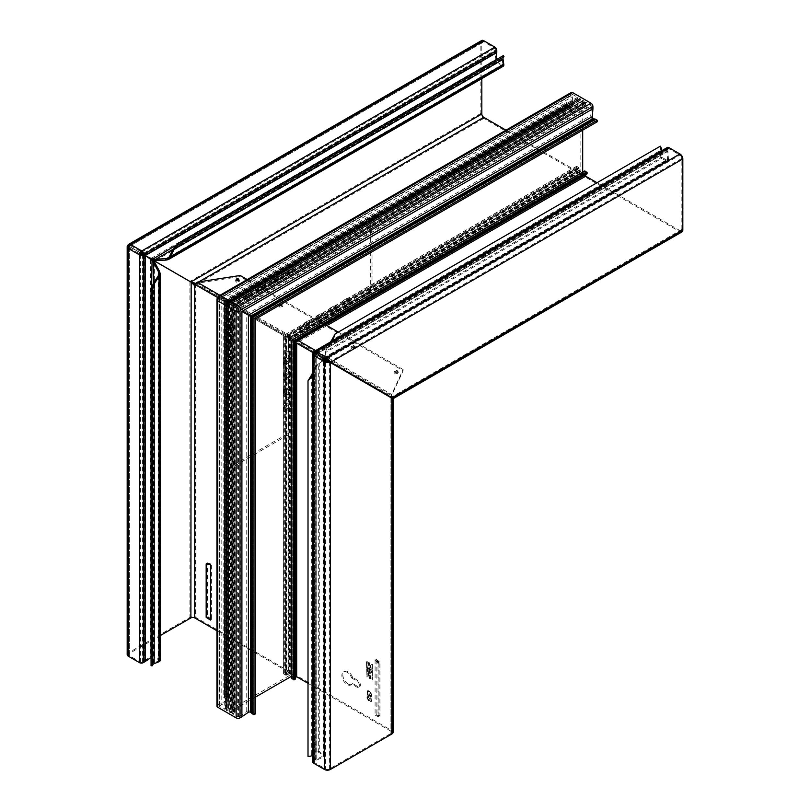 <?xml version="1.0" encoding="UTF-8"?>
<svg xmlns="http://www.w3.org/2000/svg" width="810" height="810" viewBox="0 0 810 810"><rect width="100%" height="100%" fill="white"/><g stroke="black" fill="none" stroke-linecap="round" stroke-linejoin="round"><path stroke-width="0.61" stroke-dasharray="4.05 3.04" d="M369.603 673.282L368.267 673.1L369.603 678.274L371.132 678.345L369.603 673.282M369.319 673.414L367.963 673.231L369.319 678.466L370.869 678.547L369.319 673.414M369.603 667.764L371.132 667.845L369.603 662.772L368.267 662.59L369.603 667.764M369.319 667.966L370.869 668.037L369.319 662.914L367.963 662.722L369.319 667.966M369.319 677.889L370.342 678.021L369.319 674.001L368.155 673.94L369.319 677.889M369.603 677.747L370.646 677.889L369.603 673.798L368.418 673.748L369.603 677.747M369.319 663.491L368.155 663.441L369.319 667.379L370.342 667.521L369.319 663.491M369.603 663.299L368.418 663.238L369.603 667.237L370.646 667.379L369.603 663.299M395.28 371.648A1.306 0.759 -0 0 0 397.406 371.415A1.306 0.759 -0 0 0 397.133 370.575A1.306 0.759 -0 0 0 395.462 370.494A1.306 0.759 -0 0 0 395.017 371.415A1.306 0.759 -0 0 0 395.28 371.648M395.725 372.276L396.687 371.719L395.725 372.276M352.006 346.66A1.306 0.759 -0 0 0 354.122 346.437A1.306 0.759 -0 0 0 353.859 345.597A1.306 0.759 -0 0 0 352.188 345.505A1.306 0.759 -0 0 0 351.742 346.437A1.306 0.759 -0 0 0 352.006 346.66M352.451 347.287L353.555 347.176L352.451 347.287M236.955 280.179L238.099 280.179M279.875 305.016A1.306 0.759 -0 0 0 282.001 304.793A1.306 0.759 -0 0 0 281.728 303.952A1.306 0.759 -0 0 0 280.058 303.861A1.306 0.759 -0 0 0 279.612 304.793A1.306 0.759 -0 0 0 279.875 305.016M280.321 305.654L281.283 305.097L280.321 305.654M397.244 372.509A1.468 0.85 -0 0 0 395.381 372.418A1.468 0.85 -0 0 0 394.875 373.461A1.468 0.85 -0 0 0 395.169 373.714A1.468 0.85 -0 0 0 397.548 373.461A1.468 0.85 -0 0 0 397.244 372.509M397.69 371.365A2.096 1.205 -0 0 0 395.017 371.223A2.096 1.205 -0 0 0 394.298 372.711A2.096 1.205 -0 0 0 394.733 373.076A2.096 1.205 -0 0 0 398.115 372.711A2.096 1.205 -0 0 0 397.69 371.365M353.97 347.531A1.468 0.85 -0 0 0 352.097 347.429A1.468 0.85 -0 0 0 351.591 348.472A1.468 0.85 -0 0 0 351.894 348.725A1.468 0.85 -0 0 0 354.274 348.472A1.468 0.85 -0 0 0 353.97 347.531M354.416 346.386A2.096 1.205 -0 0 0 351.742 346.245A2.096 1.205 -0 0 0 351.024 347.733A2.096 1.205 -0 0 0 351.449 348.087A2.096 1.205 -0 0 0 354.841 347.733A2.096 1.205 -0 0 0 354.416 346.386M238.565 280.898A1.468 0.85 -0 0 0 236.692 280.797A1.468 0.85 -0 0 0 236.186 281.839A1.468 0.85 -0 0 0 236.49 282.093A1.468 0.85 -0 0 0 238.869 281.839A1.468 0.85 -0 0 0 238.565 280.898M239.011 279.754A2.096 1.205 -0 0 0 236.338 279.612A2.096 1.205 -0 0 0 235.619 281.1A2.096 1.205 -0 0 0 236.044 281.465A2.096 1.205 -0 0 0 239.436 281.1A2.096 1.205 -0 0 0 239.011 279.754M281.839 305.886A1.468 0.85 -0 0 0 279.976 305.785A1.468 0.85 -0 0 0 279.47 306.828A1.468 0.85 -0 0 0 279.764 307.081A1.468 0.85 -0 0 0 282.143 306.828A1.468 0.85 -0 0 0 281.839 305.886M282.285 304.742A2.096 1.205 -0 0 0 279.612 304.6A2.096 1.205 -0 0 0 278.893 306.089A2.096 1.205 -0 0 0 279.318 306.443A2.096 1.205 -0 0 0 282.71 306.089A2.096 1.205 -0 0 0 282.285 304.742M324.658 357.899L667.258 160.096A1.357 0.79 -120 0 1 666.579 160.026L661.77 157.251A1.357 0.79 -120 0 1 661.689 157.201A1.357 0.79 -120 0 1 660.828 155.398L659.877 154.659A2.724 1.569 -120 0 0 661.608 158.254A2.724 1.569 -120 0 0 661.77 158.365L666.579 161.139A2.724 1.569 -120 0 0 667.936 161.271A2.724 1.569 -120 0 0 668.503 160.026A2.724 1.569 -120 0 0 668.493 159.833L667.875 151.288A2.724 1.569 60 0 1 667.865 151.085L667.865 149.222L314.776 353.079L314.776 353.798L324.769 358.486L326.278 347.257L330.197 342.144M667.258 160.096A1.357 0.79 -120 0 0 667.541 159.469A1.357 0.79 -120 0 0 667.541 159.378L666.913 150.832A4.08 2.359 60 0 1 666.903 150.528L314.918 353.747L323.676 357.899L325.114 357.169L325.114 358.283L325.65 351.874M323.808 357.929L666.579 160.026M325.691 351.186L327.23 348.006L326.278 347.257L659.877 154.659L660.616 150.275L331.715 340.159M369.674 672.087A1.509 0.871 -120 0 0 371.253 672.968A1.509 0.871 -120 0 0 371.517 672.3L371.517 669.708L367.7 667.501L367.7 670.295A1.509 0.871 -120 0 0 368.763 672.138A1.509 0.871 -120 0 0 369.562 672.189A1.509 0.871 -120 0 0 369.674 672.087L369.39 672.3A1.549 0.891 -120 0 0 370.98 673.161A1.549 0.891 -120 0 0 371.253 672.482L371.253 669.86L367.386 667.632L367.386 670.447A1.549 0.891 -120 0 0 368.479 672.34A1.549 0.891 -120 0 0 369.299 672.381A1.549 0.891 -120 0 0 369.39 672.3M348.128 683.994A7.482 4.323 60 0 1 343.238 677.403A7.482 4.323 60 0 1 344.382 671.409A7.482 4.323 60 0 1 348.128 671.774A7.482 4.323 60 0 1 352.704 677.474L357.736 680.38A3.736 2.157 60 0 1 360.187 683.68A3.736 2.157 60 0 1 359.61 686.678A3.736 2.157 60 0 1 357.736 686.495L352.704 683.579A7.482 4.323 60 0 1 351.864 684.359A7.482 4.323 60 0 1 348.128 683.994M351.742 678.031L356.775 680.937A3.736 2.157 60 0 1 359.225 684.237A3.736 2.157 60 0 1 358.648 687.234A3.736 2.157 60 0 1 356.775 687.042L351.742 684.136A7.482 4.323 60 0 1 350.902 684.916A7.482 4.323 60 0 1 347.166 684.551A7.482 4.323 60 0 1 342.276 677.96A7.482 4.323 60 0 1 343.42 671.966A7.482 4.323 60 0 1 347.166 672.33A7.482 4.323 60 0 1 351.742 678.031L352.704 677.474M308.013 683.326L390.916 731.187A2.724 1.569 180 0 1 391.716 732.301A2.724 1.569 180 0 1 390.916 733.414L329.366 768.943A2.724 1.569 180 0 1 325.519 768.943L314.412 762.534A1.357 0.79 180 0 1 314.017 761.977A1.357 0.79 180 0 1 314.412 761.42L316.032 760.489A2.724 1.569 180 0 1 316.204 760.398L323.919 756.662A2.724 1.569 0 0 0 324.091 756.57A2.724 1.569 0 0 0 324.891 755.457A2.724 1.569 0 0 0 324.091 754.343L319.282 751.569A2.724 1.569 0 0 0 319.11 751.477A2.724 1.569 0 0 0 315.13 751.781L311.698 754.606A4.08 2.359 180 0 1 308.104 755.608L308.104 380.062M312.66 372.529L315.13 366.576L324.091 359.65L315.039 353.342L314.412 353.707L314.412 761.42M312.66 375.607L316.244 367.031L318.229 364.105L324.091 360.055L323.129 360.612L323.038 358.992L323.919 359.6L323.919 756.662L323.038 756.064A1.357 0.79 0 0 0 323.129 756.013A1.357 0.79 0 0 0 323.524 755.457A1.357 0.79 0 0 0 323.129 754.9L318.32 752.125A1.357 0.79 0 0 0 318.229 752.085A1.357 0.79 0 0 0 316.244 752.227L312.812 755.062A5.437 3.139 180 0 1 312.66 755.183M323.129 754.9L323.129 359.093M318.806 363.72L318.229 364.105M128.375 248.518L129.337 247.931A1.833 1.063 -60 0 1 130.633 245.683L130.653 244.559M314.776 353.079A1.357 0.79 60 0 1 315.06 352.461A1.357 0.79 60 0 1 315.738 352.522L315.718 352.542A1.833 1.063 -60 0 0 314.412 354.79L313.45 355.367M160.218 660.393A2.724 1.569 0 0 0 159.428 659.279L154.619 656.505A2.724 1.569 0 0 0 150.609 656.606L144.139 661.051A2.724 1.569 180 0 1 143.977 661.152L142.368 662.094A1.357 0.79 180 0 1 140.444 662.094L129.337 655.675A2.724 1.569 180 0 1 128.537 654.561A2.724 1.569 180 0 1 129.337 653.457L160.218 635.617M312.66 761.977A2.724 1.569 180 0 1 313.45 760.863L315.07 759.932A4.08 2.359 180 0 1 315.333 759.79L323.038 756.064L323.038 358.992L323.919 359.6M314.412 762.534L314.412 354.81A1.357 0.79 180 0 1 314.017 354.264A1.357 0.79 180 0 1 314.412 353.707M311.698 374.827L311.698 754.606L312.812 755.062L312.66 375.222M315.13 366.576L316.244 367.031L316.244 752.227L315.13 751.781L315.13 366.576M318.32 364.004L319.282 363.447L319.282 751.569L318.32 752.125L318.32 364.004L319.282 363.447M324.091 754.343L324.091 359.65M323.038 358.992L315.333 353.606L315.333 759.79L316.204 760.398L316.204 354.203L315.333 353.606M316.204 354.203L316.032 760.489M314.776 353.798L314.077 352.785L316.032 354.041M314.077 352.785L315.039 353.342M329.397 362.181L392.668 398.611M391.716 732.301L391.716 398.459L391.412 398.986L390.916 397.507L392.617 398.621L391.412 398.986A2.724 1.569 0 0 0 390.916 398.601L390.916 731.187M390.987 397.548L391.878 397.042L391.878 398.004A4.08 2.359 -120 0 0 392.779 398.348L392.485 397.123L390.967 397.426L328.688 361.594A2.724 1.569 60 0 0 328.668 361.523A2.724 1.569 180 0 0 328.749 361.493L329.366 361.979L329.366 768.943M370.747 670.346L369.573 669.667L369.573 671.51L370.555 672.583L371.061 670.164L369.573 669.667M369.066 669.374L367.892 668.696L367.892 670.731L368.864 671.814L369.38 669.192L367.892 668.696M369.836 669.455L369.836 671.328L370.858 672.452L371.061 670.164M368.155 668.483L368.155 670.548L369.168 671.672L369.38 669.192M367.224 676.887L367.224 661.405L366.96 677.099L366.454 661.264L366.96 677.099M372.438 664.413L372.438 679.904L372.438 664.413L371.679 664.271L372.175 680.116L372.175 664.564M369.137 694.97L369.137 693.471L369.643 695.982L367.902 694.98L367.163 692.287L367.912 690.576L369.583 690.879L372.043 695.041L370.676 696.478L370.534 695.739L371.132 695.739L370.21 695.871L371.233 694.889L370.281 692.58L367.811 691.588L367.912 694.565L368.823 695.091L368.823 693.593L369.38 693.917L369.38 696.195L367.598 695.162L366.849 692.439L367.608 690.717L369.299 691.021L371.78 695.223L370.373 696.671L370.21 695.871L371.547 694.737L370.575 692.388L368.54 691.254L367.669 692.51L368.823 695.091M371.598 696.418L370.373 696.671L371.598 696.418M367.163 697.764L367.74 696.286L368.844 696.438L367.669 698.017L368.54 699.82L369.735 697.967L370.757 697.754L372.043 700.397L370.676 701.632L371.547 700.134L370.798 698.503L369.704 700.275L368.57 700.559L366.849 697.916L367.436 696.418L368.58 696.59L367.406 698.2L368.246 699.951L369.431 698.109L370.464 697.886L371.78 700.579L370.362 701.814L371.233 700.285L370.514 698.696L369.441 700.468L368.277 700.751L366.849 697.916M369.704 700.275L368.277 700.751L369.704 700.275M370.676 700.913L371.547 700.134L370.676 700.913M371.638 701.673L370.362 701.814L371.638 701.673M369.735 697.967L370.757 697.754L369.735 697.967M368.54 699.82L369.208 699.597L368.54 699.82M368.844 697.167L367.406 698.2L368.844 697.167M379.991 715.716L379.131 716.131L379.131 662.772L379.991 662.418L379.991 715.716L376.144 714.612L376.144 659.087L379.131 662.772M379.131 716.131L376.144 714.612M376.144 659.087L379.991 662.418M207.583 562.869L206.915 563.345L206.915 616.704L207.583 616.177L207.583 562.869L211.43 563.983L211.43 619.508L206.915 616.704M206.915 563.345L211.43 563.983M211.43 619.508L207.583 616.177M351.742 684.136L352.704 683.579M206.165 617.352L206.752 616.835L210.559 620.096M206.752 563.476L206.752 616.835M377.997 663.208L378.898 662.863L375.091 659.613L377.997 663.208L377.997 716.567L375.091 715.078L378.898 716.222L378.898 662.863M375.091 659.613L375.091 715.078M377.997 716.567L378.898 716.222M390.896 397.497L390.916 397.589A2.177 1.255 -60 0 1 390.916 397.589L390.916 398.601L391.878 398.044L392.617 398.621A4.08 2.359 0 0 0 391.878 398.044L392.617 398.621M216.969 630.757L296.652 676.765L288.978 672.31L288.978 338.6L577.976 171.75L577.976 169.31L576.528 167.589L576.619 166.293L578.684 167.397L579.413 170.475L580.81 171.679L580.952 99.741L579.555 98.536L579.15 101.007L578.279 100.966L577.591 97.24L572.366 94.355L572.872 105.259A3.534 2.045 60 0 1 572.144 107.133A3.534 2.045 60 0 1 570.382 106.96L569.562 106.485A3.534 2.045 60 0 1 568.083 105.067L566.413 104.004L224.532 301.391L229.068 304.013L221.16 299.447L221.16 704.852L228.835 701.136A3.534 2.045 0 0 0 230.101 699.567A3.534 2.045 0 0 0 229.068 698.129L228.248 697.653A3.534 2.045 0 0 0 226.284 697.076L224.532 696.175L223.185 696.944L224.886 697.937A2.724 1.569 0 0 0 226.101 698.341A1.357 0.79 180 0 1 226.709 698.544L227.529 699.01A1.357 0.79 180 0 1 227.924 699.567A1.357 0.79 180 0 1 227.438 700.174L217.769 705.034A2.724 1.569 0 0 0 216.969 706.148M197.103 282.143L197.103 283.257L195.696 283.773L195.696 284.776A4.08 2.359 0 0 0 194.734 284.361M681.979 231.903A4.08 2.359 60 0 1 679.934 231.701L483.752 118.432A4.08 2.359 60 0 1 480.867 113.441L480.867 42.363L128.415 245.845L194.845 284.067A4.08 2.359 -120 0 0 195.716 284.735L391.908 398.004L391.878 730.63A4.08 2.359 180 0 1 393.073 732.301M127.18 654.561A4.08 2.359 180 0 1 128.375 652.9L189.925 617.362A4.08 2.359 180 0 1 195.696 617.362L391.878 730.63M308.013 756.398L308.104 755.608M194.734 285.322L195.696 284.776L195.696 617.362M194.683 284.35L128.375 245.936L128.375 652.9M147.015 256.689L142.681 254.188M140.798 253.105L127.676 245.724M129.337 655.675L129.337 247.961A2.724 1.569 180 0 1 128.608 247.202M127.889 245.349L128.81 246.199A2.724 1.569 60 0 1 128.831 246.139A2.724 1.569 180 0 1 128.871 246.098M151.075 665.395A5.437 3.139 180 0 1 153.384 663.015L158.284 661.031A1.357 0.79 0 0 0 158.861 660.393A1.357 0.79 0 0 0 158.466 659.836L153.657 657.062A1.357 0.79 0 0 0 151.652 657.112L151.065 657.517M143.684 255.018L151.217 259.737M142.985 254.016L143.947 254.573M503.273 66.207A2.724 1.569 -120 0 1 501.916 66.076L497.107 63.291A2.724 1.569 -120 0 1 495.193 59.778L496.145 60.426A1.357 0.79 -120 0 0 497.107 62.188L501.916 64.962A1.357 0.79 -120 0 0 502.595 65.033A1.357 0.79 -120 0 0 502.858 64.203L502.129 58.968A5.437 3.139 60 0 1 503.03 55.779M660.312 146.195L659.674 146.661A4.08 2.359 60 0 1 660.616 150.275L661.557 151.014L332.859 340.605M334.449 334.429L659.674 146.661M661.588 150.822A5.437 3.139 60 0 1 661.557 151.014L660.828 155.398L327.23 348.006L332.525 340.797M325.65 352.421L325.65 351.307L325.65 352.421L661.77 158.365L661.77 157.251L325.65 351.307M151.794 258.734L142.722 254.461M175.122 245.764L496.145 60.426L496.206 59.707M151.328 258.299L495.193 59.778L495.811 51.941L496.773 52.599M324.628 358.364L323.676 357.899L324.628 358.364L668.493 159.833L667.541 159.378L323.676 357.899M324.769 358.486L666.579 161.139M195.321 283.348A2.724 1.569 -120 0 0 195.716 283.621L391.908 396.89A2.724 1.569 -120 0 0 392.485 397.123L681.301 230.728A2.724 1.569 60 0 1 679.934 230.597L391.908 396.89M505.987 130.167L577.976 171.75M597.031 182.726L679.934 230.597M143.826 254.978L495.821 51.759A2.724 1.569 60 0 1 495.811 51.941L144.038 255.039M194.845 284.067L195.129 283.176M392.779 398.348L391.929 397.983L392.789 398.399M495.821 51.759L495.821 49.896L142.722 253.743M495.821 49.896A1.357 0.79 60 0 0 494.859 48.225L483.752 41.816A2.724 1.569 60 0 0 482.385 41.674A2.724 1.569 60 0 0 481.828 42.92L481.828 78.59M128.81 246.199L140.849 253.024M142.722 254.107L147.055 256.608M480.867 42.363A4.08 2.359 60 0 1 481.707 40.5M129.63 245.42A2.724 1.569 60 0 1 130.653 245.673L483.752 41.816M667.865 149.222A1.357 0.79 60 0 1 668.149 148.605A1.357 0.79 60 0 1 668.827 148.665L679.934 155.085A2.724 1.569 60 0 1 681.858 158.416L681.858 229.483A2.724 1.569 60 0 1 681.301 230.728M667.47 147.42A2.724 1.569 60 0 0 666.903 148.665L666.903 150.528M313.814 353.241L314.918 353.747M681.858 158.416L329.417 361.898L328.688 361.594L329.609 361.817M668.827 148.665L315.738 352.522L315.738 351.418M328.506 361.564L390.916 397.599L391.625 394.45L391.625 395.563L197.103 283.257L240.185 276.585L403.167 370.686L391.625 395.563L391.878 397.042L195.696 283.773L194.734 284.32M240.185 276.585L240.185 275.481M247.232 279.551L325.62 324.8M338.286 332.12L403.167 369.573L403.167 370.686M315.617 350.568L391.625 394.45L403.167 369.573M578.067 98.445L225.534 301.978L228.298 303.568L227.002 302.818L227.002 709.752L228.42 708.466L226.871 707.96L224.259 709.226L219.297 706.371L221.16 704.852M288.978 672.31L286.861 673.525L284.654 673.14L283.571 673.859L285.555 675.105L288.593 674.193L290.132 675.084L228.106 710.896L226.567 710.562L227.002 709.752M219.682 298.596L227.529 303.122L223.185 300.611L566.413 102.445L568.114 103.437A2.724 1.569 60 0 1 569.076 104.277A1.357 0.79 -120 0 0 569.562 104.703L570.382 105.178A1.357 0.79 -120 0 0 571.06 105.249A1.357 0.79 -120 0 0 571.333 104.53L570.716 95.934L219.682 298.596L219.682 703.93M597.223 121.794L595.563 120.933A3.534 2.045 60 0 1 594.084 120.639L593.264 120.174A3.534 2.045 60 0 1 590.774 115.597L591.391 107.791L240.297 310.493L240.297 715.898L237.674 716.971L232.723 714.116L235.113 712.324L234.515 711.828L231.376 712.78L229.635 712.172L255.332 697.167M291.62 676.218L293.605 676.694L291.742 678.223L291.742 340.2L292.967 340.899L292.967 677.221M570.716 95.934L570.716 93.717A2.724 1.569 60 0 1 571.273 92.472M229.837 711.899L229.837 304.459L230.415 304.783L231.376 305.34L231.376 712.78M591.391 107.791L591.006 104.986L585.711 102.09L585.357 105.057L583.747 100.794L582.684 100.734L582.684 130.187M572.629 94.375L219.297 298.374L225.22 301.786L225.22 709.226M326.946 325.569L296.673 343.045L288.978 338.6M579.413 98.85L226.567 302.565L228.106 303.456L228.106 710.896M221.16 299.447L572.255 96.744M570.382 106.96L228.835 303.882L572.872 105.259M571.333 104.53L227.438 303.072L570.382 105.178M585.569 102.404L232.723 306.119L238.444 309.42L591.391 105.654M582.684 172.084L584.081 173.563L584.476 171.194L291.742 340.2M240.297 310.493L255.332 319.18M576.528 167.589L284.654 336.099L286.861 337.385L286.861 673.525M579.413 169.968L288.158 338.124L283.692 335.553L283.692 673.697M290.132 675.084L290.132 339.268L288.593 338.377L288.593 674.193M586.825 173.867L585.802 173.441L294.557 341.82L295.225 342.215L295.225 678.912L294.354 678.243L295.346 677.514M585.671 173.755L585.671 174.666M584.223 173.249L293.402 341.152L291.863 340.271L291.863 676.077M584.223 102.131L231.812 305.593L234.91 307.385L233.037 306.301L233.037 713.377M578.674 101.199L228.298 303.568L579.15 101.007M585.357 105.057L234.819 307.334L585.832 104.682M566.413 102.445L566.413 104.004M224.532 301.391L224.532 696.175M223.185 300.611L223.185 696.944M255.332 713.954L253.763 712.942A3.534 2.045 0 0 0 252.771 711.808L251.951 711.342A3.534 2.045 0 0 0 246.736 711.474L240.297 715.898M247.708 293.078L251.92 289.322L251.92 293.767L250.331 293.169A2.724 1.569 0 0 1 250.685 292.916L250.746 294.88L244.984 298.212L244.984 296.227A3.26 1.883 -60 0 1 243.729 297.371A3.26 1.883 -60 0 1 242.099 297.533A3.26 1.883 -60 0 1 242.453 293.23L243.8 294A3.26 1.883 120 0 0 243.445 298.313A3.26 1.883 120 0 0 245.076 298.151A3.26 1.883 120 0 0 246.331 297.007L246.331 298.981L252.092 295.65L252.092 293.655L247.708 297.523A3.26 1.448 110.6 0 0 247.87 293.119A3.26 1.448 110.6 0 0 247.708 293.078L246.108 292.481A3.26 1.448 -69.4 0 1 246.27 292.511A3.26 1.448 -69.4 0 1 246.108 296.916L250.331 293.169L250.331 288.725L246.108 292.481M261.053 285.262L265.386 281.556L265.386 285.991L263.807 285.383A2.724 1.569 0 0 1 264.141 285.15L264.212 287.104L258.441 290.436L258.441 288.451A3.26 1.883 -60 0 1 257.195 289.605A3.26 1.883 -60 0 1 255.565 289.767A3.26 1.883 -60 0 1 255.919 285.454L257.266 286.234A3.26 1.883 120 0 0 256.912 290.537A3.26 1.883 120 0 0 258.542 290.375A3.26 1.883 120 0 0 259.787 289.231L259.787 291.215L265.558 287.884L265.558 285.879L261.053 289.707A3.26 1.488 111.3 0 0 261.225 285.302A3.26 1.488 111.3 0 0 261.053 285.262L259.473 284.654A3.26 1.488 -68.7 0 1 259.645 284.695A3.26 1.488 -68.7 0 1 259.473 289.089L263.807 285.383L263.807 280.938L259.473 284.654M274.398 277.445L278.853 273.78L278.853 278.215L277.293 277.587A2.724 1.569 -0 0 1 277.597 277.374L277.678 279.328L271.907 282.66L271.907 280.685A3.26 1.883 -60 0 1 270.661 281.829A3.26 1.883 -60 0 1 269.021 281.991A3.26 1.883 -60 0 1 269.386 277.678L270.732 278.458A3.26 1.883 120 0 0 270.368 282.771A3.26 1.883 120 0 0 272.008 282.609A3.26 1.883 120 0 0 273.253 281.455L273.253 283.439L279.025 280.108L279.025 278.103L274.398 281.89A3.26 1.529 112 0 0 274.58 277.496A3.26 1.529 112 0 0 274.398 277.445L272.838 276.817A3.26 1.529 -68 0 1 273.021 276.868A3.26 1.529 -68 0 1 272.838 281.262L277.293 277.587L277.293 273.142L272.838 276.817M287.742 269.639L292.319 266.004L292.319 270.439L290.77 269.801A2.724 1.569 0 0 1 291.053 269.608L291.144 271.552L285.373 274.884L285.373 272.909A3.26 1.883 -60 0 1 284.118 274.053A3.26 1.883 -60 0 1 282.488 274.215A3.26 1.883 -60 0 1 282.842 269.902L284.188 270.682A3.26 1.883 120 0 0 283.834 274.995A3.26 1.883 120 0 0 285.464 274.833A3.26 1.883 120 0 0 286.72 273.689L286.72 275.663L292.491 272.332L292.491 270.337L287.742 274.074A3.26 1.569 112.8 0 0 287.945 269.69A3.26 1.569 112.8 0 0 287.742 269.639L286.203 268.991A3.26 1.569 -67.2 0 1 286.406 269.042A3.26 1.569 -67.2 0 1 286.203 273.436L290.77 269.801L290.77 265.356L286.203 268.991M303.811 326.683A3.26 1.448 -69.4 0 1 303.973 326.724A3.26 1.448 -69.4 0 1 303.811 331.128L308.033 327.372L308.033 322.927L303.811 326.683L305.41 327.281L309.795 323.413L309.795 321.418L304.033 324.749L304.033 326.724A3.26 1.883 120 0 0 300.986 329.052A3.26 1.883 120 0 0 301.148 332.515A3.26 1.883 120 0 0 301.502 332.647L290.081 339.238L290.081 352.431A3.26 1.883 120 0 0 289.798 352.188A3.26 1.883 120 0 0 286.71 353.767A3.26 1.883 120 0 0 286.224 357.575L284.502 358.567L284.502 365.229L286.234 364.227L287.388 358.496L286.072 357.412L284.938 362.941L288.775 360.713L289.919 355.185A3.26 1.448 -50.6 0 1 287.783 357.342A3.26 1.448 -50.6 0 1 286.183 357.534A3.26 1.448 -50.6 0 1 286.072 357.412M287.388 358.496A3.26 1.448 129.4 0 0 287.499 358.617A3.26 1.448 129.4 0 0 289.099 358.425A3.26 1.448 129.4 0 0 291.236 356.268L289.919 355.185M291.236 356.268L290.081 361.928L290.081 367.973A3.26 1.883 120 0 0 289.798 367.73A3.26 1.883 120 0 0 286.71 369.319A3.26 1.883 120 0 0 286.224 373.116L284.502 374.109L284.502 380.771L286.234 379.779L287.297 373.957L285.97 372.894L284.928 378.513L288.775 376.285L289.818 370.676A3.26 1.488 -51.3 0 1 287.702 372.843A3.26 1.488 -51.3 0 1 286.102 373.025A3.26 1.488 -51.3 0 1 285.97 372.894M287.297 373.957A3.26 1.488 128.7 0 0 287.418 374.088A3.26 1.488 128.7 0 0 289.018 373.906A3.26 1.488 128.7 0 0 291.144 371.739L289.818 370.676M291.144 371.739L290.091 377.349L290.081 383.525A3.26 1.883 120 0 0 289.798 383.282A3.26 1.883 120 0 0 286.71 384.861A3.26 1.883 120 0 0 286.224 388.668L284.502 389.661L284.502 396.323L286.234 395.32L287.196 389.418L285.869 388.385L284.917 394.085L288.765 391.858L289.717 386.167A3.26 1.529 -52 0 1 287.621 388.344A3.26 1.529 -52 0 1 286.011 388.527A3.26 1.529 -52 0 1 285.869 388.385M287.196 389.418A3.26 1.529 128 0 0 287.337 389.559A3.26 1.529 128 0 0 288.947 389.377A3.26 1.529 128 0 0 291.043 387.2L289.717 386.167M291.043 387.2L290.081 399.067A3.26 1.883 120 0 0 289.798 398.824A3.26 1.883 120 0 0 286.71 400.413A3.26 1.883 120 0 0 286.224 404.21L284.502 405.202L284.502 411.865L286.234 410.873L287.104 404.889L285.778 403.876L284.917 409.647L288.765 407.43L289.626 401.659A3.26 1.569 -52.8 0 1 287.54 403.846A3.26 1.569 -52.8 0 1 285.92 404.028A3.26 1.569 -52.8 0 1 285.778 403.876M287.104 404.889A3.26 1.569 127.2 0 0 287.256 405.03A3.26 1.569 127.2 0 0 288.866 404.858A3.26 1.569 127.2 0 0 290.952 402.661L289.626 401.659M227.6 324.537L228.916 325.62A3.26 1.448 129.4 0 0 229.027 325.742A3.26 1.448 129.4 0 0 230.627 325.549A3.26 1.448 129.4 0 0 232.764 323.403L231.609 329.133L233.341 328.131L233.341 321.469L231.63 322.461A3.26 1.883 120 0 0 231.316 319.312A3.26 1.883 120 0 0 227.762 321.772L226.415 321.003A3.26 1.883 -60 0 1 229.979 318.533A3.26 1.883 -60 0 1 230.283 321.681L231.994 320.699L231.994 327.361L230.263 328.283A2.724 1.569 -120 0 1 230.303 327.848L231.447 322.319A3.26 1.448 -50.6 0 1 229.311 324.466A3.26 1.448 -50.6 0 1 227.711 324.658A3.26 1.448 -50.6 0 1 227.6 324.537L226.466 330.065A2.724 1.569 -120 0 0 226.415 330.5L226.415 336.545A3.26 1.883 -60 0 1 229.979 334.084A3.26 1.883 -60 0 1 230.283 337.233L231.994 336.241L231.994 342.903L230.263 343.825A2.724 1.569 -120 0 1 230.303 343.42L231.346 337.8A3.26 1.488 -51.3 0 1 229.23 339.967A3.26 1.488 -51.3 0 1 227.63 340.159A3.26 1.488 -51.3 0 1 227.499 340.028L228.825 341.081A3.26 1.488 128.7 0 0 228.946 341.212A3.26 1.488 128.7 0 0 230.546 341.03A3.26 1.488 128.7 0 0 232.673 338.863L231.609 344.685L233.341 343.683L233.341 337.021L231.63 338.013A3.26 1.883 120 0 0 231.316 334.854A3.26 1.883 120 0 0 227.762 337.325L226.415 336.545M227.397 355.509L228.724 356.552A3.26 1.529 128 0 0 228.865 356.683A3.26 1.529 128 0 0 230.475 356.511A3.26 1.529 128 0 0 232.571 354.324L231.609 360.227L233.341 359.225L233.341 352.563L231.63 353.555A3.26 1.883 120 0 0 231.316 350.406A3.26 1.883 120 0 0 227.762 352.866L226.415 352.097A3.26 1.883 -60 0 1 229.979 349.626A3.26 1.883 -60 0 1 230.283 352.775L231.994 351.793L231.994 358.455L230.263 359.356A2.724 1.569 -120 0 1 230.293 358.992L231.245 353.292A3.26 1.529 -52 0 1 229.149 355.468A3.26 1.529 -52 0 1 227.539 355.651A3.26 1.529 -52 0 1 227.397 355.509L226.446 361.209A2.724 1.569 -120 0 0 226.415 361.574L226.415 367.639A3.26 1.883 -60 0 1 229.979 365.178A3.26 1.883 -60 0 1 230.283 368.327L231.994 367.335L231.994 373.997L230.263 374.898A2.724 1.569 -120 0 1 230.293 374.564L231.154 368.783A3.26 1.569 -52.8 0 1 229.068 370.98A3.26 1.569 -52.8 0 1 227.448 371.152A3.26 1.569 -52.8 0 1 227.306 371L228.633 372.013A3.26 1.569 127.2 0 0 228.785 372.165A3.26 1.569 127.2 0 0 230.394 371.992A3.26 1.569 127.2 0 0 232.48 369.795L231.609 375.779L233.341 374.777L233.341 368.115L231.63 369.107A3.26 1.883 120 0 0 231.316 365.948A3.26 1.883 120 0 0 227.762 368.418L226.415 367.639M231.154 368.783L232.48 369.795M227.306 371L226.446 376.782A2.724 1.569 -120 0 0 226.415 377.116L226.415 463.502L227.762 464.282L229.058 469.091L288.795 434.595L290.081 428.298L288.735 427.528L288.735 407.764A2.724 1.569 -120 0 1 288.765 407.43L290.091 408.442L290.081 428.298M228.633 372.013L227.762 377.895L227.762 464.282M231.245 353.292L232.571 354.324M228.724 356.552L227.762 368.418M231.346 337.8L232.673 338.863M227.499 340.028L226.456 345.637A2.724 1.569 -120 0 0 226.415 346.042L226.415 352.097M228.825 341.081L227.772 346.7L227.762 352.866M231.447 322.319L232.764 323.403M228.916 325.62L227.762 331.28L227.762 337.325M290.952 402.661L290.091 408.442L286.244 410.66L284.917 409.647A2.724 1.569 60 0 0 284.887 409.981L283.156 411.085L283.156 404.423L284.877 403.441A3.26 1.883 -60 0 1 285.363 399.634A3.26 1.883 -60 0 1 288.451 398.044A3.26 1.883 -60 0 1 288.735 398.287L288.735 392.232A2.724 1.569 -120 0 1 288.765 391.858L290.091 392.891L286.244 395.118L284.917 394.085A2.724 1.569 60 0 0 284.887 394.45L283.156 395.543L283.156 388.881L284.877 387.889A3.26 1.883 -60 0 1 285.363 384.092A3.26 1.883 -60 0 1 288.451 382.502A3.26 1.883 -60 0 1 288.735 382.745L288.735 376.69A2.724 1.569 -120 0 1 288.775 376.285L290.091 377.349L286.244 379.566L284.928 378.513A2.724 1.569 60 0 0 284.887 378.908L283.156 379.991L283.156 373.329L284.877 372.347A3.26 1.883 -60 0 1 285.363 368.54A3.26 1.883 -60 0 1 288.451 366.95A3.26 1.883 -60 0 1 288.735 367.193L288.735 361.159A2.724 1.569 -120 0 1 288.775 360.713L290.101 361.797L286.254 364.024L284.938 362.941A2.724 1.569 60 0 0 284.887 363.376L283.156 364.449L283.156 357.787L284.877 356.795A3.26 1.883 -60 0 1 285.363 352.998A3.26 1.883 -60 0 1 288.451 351.408A3.26 1.883 -60 0 1 288.735 351.651L288.735 338.469L300.156 331.867A3.26 1.883 -60 0 1 299.801 331.735A3.26 1.883 -60 0 1 299.639 328.273A3.26 1.883 -60 0 1 302.687 325.954L302.687 323.97L308.448 320.638L308.387 322.674A2.724 1.569 180 0 0 308.033 322.927L309.623 323.534L309.623 327.969L305.41 331.725A3.26 1.448 110.6 0 0 305.572 327.321A3.26 1.448 110.6 0 0 305.41 327.281M247.708 297.523L246.108 296.916M261.053 289.707L259.473 289.089M274.398 281.89L272.838 281.262M287.742 274.074L286.203 273.436M303.811 331.128L305.41 331.725M317.176 323.291L318.755 323.909A3.26 1.488 111.3 0 0 318.927 319.515A3.26 1.488 111.3 0 0 318.755 319.464L323.261 315.647L323.261 313.642L317.49 316.973L317.49 318.958A3.26 1.883 120 0 0 314.442 321.276A3.26 1.883 120 0 0 314.614 324.749A3.26 1.883 120 0 0 314.968 324.871L309.623 327.969L308.033 327.372A2.724 1.569 0 0 1 308.387 327.118L313.622 324.101A3.26 1.883 -60 0 1 313.267 323.97A3.26 1.883 -60 0 1 313.095 320.507A3.26 1.883 -60 0 1 316.143 318.178L316.143 316.194L321.914 312.863L321.843 314.908A2.724 1.569 180 0 0 321.509 315.141L317.176 318.856A3.26 1.488 -68.7 0 1 317.348 318.897A3.26 1.488 -68.7 0 1 317.176 323.291L321.509 319.585L321.509 315.141L323.089 315.758L323.089 320.193L318.755 323.909M317.176 318.856L318.755 319.464M330.541 315.465L332.1 316.092A3.26 1.529 112 0 0 332.282 311.698A3.26 1.529 112 0 0 332.1 311.658L336.727 307.871L336.727 305.866L330.956 309.207L330.956 311.182A3.26 1.883 120 0 0 327.908 313.51A3.26 1.883 120 0 0 328.07 316.973A3.26 1.883 120 0 0 328.435 317.105L323.089 320.193L321.509 319.585A2.724 1.569 -0 0 1 321.843 319.353L327.088 316.325A3.26 1.883 -60 0 1 326.724 316.194A3.26 1.883 -60 0 1 326.562 312.731A3.26 1.883 -60 0 1 329.609 310.402L329.609 308.428L335.38 305.097L335.3 307.142A2.724 1.569 180 0 0 334.996 307.354L330.541 311.02A3.26 1.529 -68 0 1 330.723 311.07A3.26 1.529 -68 0 1 330.541 315.465L334.996 311.789L334.996 307.354L336.555 307.982L336.555 312.417L332.1 316.092M330.541 311.02L332.1 311.658M343.906 307.638L345.445 308.276A3.26 1.569 112.8 0 0 345.647 303.892A3.26 1.569 112.8 0 0 345.445 303.841L350.193 300.095L350.193 298.1L344.422 301.431L344.422 303.406A3.26 1.883 120 0 0 341.375 305.734A3.26 1.883 120 0 0 341.536 309.197A3.26 1.883 120 0 0 341.891 309.329L336.555 312.417L334.996 311.789A2.724 1.569 0 0 1 335.3 311.587L340.544 308.549A3.26 1.883 -60 0 1 340.19 308.418A3.26 1.883 -60 0 1 340.028 304.955A3.26 1.883 -60 0 1 343.075 302.636L343.075 300.652L348.847 297.321L348.756 299.376A2.724 1.569 180 0 0 348.472 299.558L343.906 303.193A3.26 1.569 -67.2 0 1 344.108 303.244A3.26 1.569 -67.2 0 1 343.906 307.638L348.472 304.003L348.472 299.558L350.021 300.206L350.021 304.651L345.445 308.276M343.906 303.193L345.445 303.841M226.415 308.033L231.225 299.71L232.571 300.48L227.762 308.812L226.415 308.033L226.415 321.003M242.453 293.23L231.225 299.71M255.919 285.454L250.685 288.471A2.724 1.569 180 0 0 250.331 288.725L251.92 289.322L257.266 286.234M269.386 277.678L264.141 280.705A2.724 1.569 180 0 0 263.807 280.938L265.386 281.556L270.732 278.458M282.842 269.902L277.597 272.94A2.724 1.569 180 0 0 277.293 273.142L278.853 273.78L284.188 270.682M365.867 221.97L291.053 265.164A2.724 1.569 180 0 0 290.77 265.356L292.319 266.004L367.214 222.75L365.867 221.97L370.676 220.684L370.676 289.666L365.867 293.929L367.214 294.708L350.021 304.651L348.472 304.003A2.724 1.569 0 0 1 348.756 303.811L365.867 293.929M288.735 427.528L287.449 433.826L227.711 468.312L226.415 463.502M367.214 294.708L372.023 290.446L370.676 289.666M370.676 220.684L372.023 221.464L372.023 290.446M372.023 221.464L367.214 222.75M232.571 300.48L243.8 294M227.762 308.812L227.762 321.772M231.609 375.779L230.263 375M231.609 360.227L230.263 359.448M231.609 344.685L230.263 343.906M231.609 329.133L230.263 328.354M286.234 410.873L284.887 410.093M288.735 398.287L290.081 399.067M286.234 395.32L284.887 394.541M288.735 382.745L290.081 383.525M286.234 379.779L284.887 378.999M288.735 367.193L290.081 367.973M286.234 364.227L284.887 363.447M252.092 293.655L250.746 292.876M265.558 285.879L264.212 285.1M279.025 278.103L277.678 277.334M292.491 270.337L291.144 269.558M314.968 324.871L313.622 324.101M309.795 323.413L308.448 322.643M328.435 317.105L327.088 316.325M323.261 315.647L321.914 314.867M341.891 309.329L340.544 308.549M336.727 307.871L335.38 307.091M350.193 300.095L348.847 299.315M288.735 351.651L290.081 352.431M288.735 338.469L290.081 339.238M287.449 433.826L288.795 434.595M229.058 469.091L227.711 468.312M301.502 332.647L300.156 331.867M231.63 369.107L230.283 368.327M284.877 403.441L286.224 404.21M233.341 374.777L231.994 373.997M233.341 368.115L231.994 367.335M284.502 411.865L283.156 411.085M284.502 405.202L283.156 404.423M231.63 353.555L230.283 352.775M284.877 387.889L286.224 388.668M231.63 338.013L230.283 337.233M284.877 372.347L286.224 373.116M231.63 322.461L230.283 321.681M284.877 356.795L286.224 357.575M233.341 359.225L231.994 358.455M233.341 352.563L231.994 351.793M284.502 396.323L283.156 395.543M284.502 389.661L283.156 388.881M233.341 343.683L231.994 342.903M233.341 337.021L231.994 336.241M284.502 380.771L283.156 379.991M284.502 374.109L283.156 373.329M233.341 328.131L231.994 327.361M233.341 321.469L231.994 320.699M284.502 365.229L283.156 364.449M284.502 358.567L283.156 357.787M285.373 272.909L286.72 273.689M344.422 303.406L343.075 302.636M292.491 272.332L291.144 271.552M286.72 275.663L285.373 274.884M350.193 298.1L348.847 297.321M344.422 301.431L343.075 300.652M271.907 280.685L273.253 281.455M330.956 311.182L329.609 310.402M258.441 288.451L259.787 289.231M317.49 318.958L316.143 318.178M244.984 296.227L246.331 297.007M304.033 326.724L302.687 325.954M279.025 280.108L277.678 279.328M273.253 283.439L271.907 282.66M336.727 305.866L335.38 305.097M330.956 309.207L329.609 308.428M265.558 287.884L264.212 287.104M259.787 291.215L258.441 290.436M323.261 313.642L321.914 312.863M317.49 316.973L316.143 316.194M252.092 295.65L250.746 294.88M246.331 298.981L244.984 298.212M309.795 321.418L308.448 320.638M304.033 324.749L302.687 323.97M129.337 247.931L140.444 254.34M140.444 254.37L140.444 662.094M314.412 354.79L325.519 361.199L325.519 768.943M313.45 353.15L313.45 760.863M315.07 353.494L315.07 759.932M390.916 397.507L390.916 733.414M356.775 687.042L357.736 686.495M356.775 680.937L357.736 680.38M325.843 360.025L313.693 353.008M296.673 343.187L217.556 297.503M189.925 281.465L189.925 617.362M129.337 246.483L129.337 653.457M153.384 283.237L153.384 663.015L154.163 663.653M158.284 275.825L158.284 661.031L159.064 661.679M158.466 275.451L158.466 659.836M159.428 271.158L159.428 659.279M153.657 282.822L153.657 657.062M154.619 262.217L154.619 656.505M150.609 259.544L150.609 656.606L151.652 657.112L151.652 286.416M144.139 254.866L144.139 661.051L145.182 661.557M143.977 661.152L143.977 254.715M142.368 254.37L142.368 662.094M130.633 245.683L141.74 252.092M315.718 352.542L326.825 358.951L679.934 155.085M173.229 248.852L502.129 58.968L503.071 59.322M169.27 256.8L502.858 64.203L503.81 64.557M501.916 64.962L169.027 257.155M501.916 66.076L165.797 260.132M497.107 62.188L173.006 249.298M497.107 63.291L155.641 260.435M316.102 354.375L667.875 151.288L666.913 150.832L315.151 353.919M679.934 231.701L391.908 398.004M483.752 118.432L195.716 284.735M480.867 113.441L189.965 281.384M198.703 281.9L195.716 283.621M481.828 42.92L129.377 246.402M494.859 48.225L141.76 252.082M681.858 229.483L390.967 397.426M667.865 151.085L315.88 354.304M666.903 148.665L313.814 352.522M219.925 295.316L298.303 340.575M226.8 708.021L226.8 302.697L577.803 100.045M227.833 707.96L227.833 303.304L578.279 100.966M570.716 93.717L218.72 296.926A1.357 0.79 120 0 0 218.042 297.645A1.357 0.79 120 0 0 217.769 298.596L217.769 705.034M582.684 100.734L229.837 304.459L583.17 100.46M583.747 100.794L230.415 304.783L230.415 712.78M577.591 97.24L224.259 301.229L224.259 709.226M226.567 710.005L226.567 302.565L579.899 98.567M227.144 710.896L227.144 302.899L580.476 98.901M228.106 303.456L580.952 99.741M580.952 171.366L290.132 339.268L580.476 171.639M219.297 705.925L219.297 298.374L572.255 94.598M228.248 697.653L228.248 303.537L569.562 106.485M226.284 697.076L226.284 302.403L568.083 105.067M225.909 696.964L225.909 302.191L567.79 104.804M224.886 697.937L224.886 301.593L568.114 103.437M226.101 698.341L226.101 302.302L569.076 104.277M226.709 698.544L226.709 302.646L569.562 104.703M218.72 296.926A2.724 1.569 60 0 1 219.287 295.69M232.723 713.559L232.723 306.119L586.055 102.121M237.674 716.971L237.674 308.975L591.006 104.986M291.863 340.271L582.684 172.368M238.444 309.42L238.444 716.971M246.736 711.474L246.736 314.219L590.774 115.597M251.951 711.342L251.951 317.226L593.264 120.174M252.771 711.808L252.771 317.692L594.084 120.639M253.763 712.942L253.763 318.269L595.563 120.933M253.955 713.164L253.955 318.381L595.846 120.994M286.861 337.385L577.976 169.31M285.231 673.14L285.231 336.433L576.821 168.085M577.49 168.48L285.9 336.828L285.9 673.525M284.654 673.14L284.654 336.099M576.821 166.313L283.692 335.553L576.528 166.475M285.555 675.105L285.555 336.626L578.684 167.397M288.066 674.487L288.066 338.074L579.403 169.867M579.16 168.126L286.426 337.132L286.426 675.155M288.158 674.447L288.158 338.124M288.593 338.377L579.413 170.475M579.899 171.305L289.555 338.934L289.555 674.193M294.557 677.97L294.557 341.82L586.146 173.472M293.402 676.968L293.402 341.152L583.747 173.532M583.17 173.198L292.825 340.828L292.825 676.077M292.967 340.899L584.223 172.743M584.233 172.651L292.886 340.858L292.886 677.271M579.403 99.448L227.073 302.859L227.073 709.702M225.615 708.993L225.615 302.019L578.056 98.536M225.534 709.044L225.534 301.978M225.22 301.786L578.067 98.071M227.002 302.818L579.413 99.357M234.515 711.828L234.515 307.162L584.962 104.834M231.903 712.486L231.903 305.643L584.233 102.232M584.496 104.095L233.644 306.656L233.644 711.777M231.812 712.527L231.812 305.593M231.376 305.34L584.223 101.625M233.037 306.301L585.569 102.769M585.579 102.87L233.128 306.362L233.128 713.326M229.837 304.459L229.837 712.446M219.297 298.374L219.297 706.371M226.567 302.565L226.567 710.562M228.835 303.882L228.835 701.136M229.068 304.013L229.068 698.129M227.529 303.122L227.529 699.01M227.438 303.072L227.438 700.174M216.969 299.71A2.724 1.569 180 0 1 217.769 298.596M232.723 306.119L232.723 714.116M283.692 674.031L283.692 335.553M290.132 339.268L290.132 674.528M293.402 341.152L293.402 676.411M294.557 341.82L294.557 678.527M228.298 303.568L228.298 708.689M228.228 708.193L228.228 303.527M234.91 712.051L234.91 307.385M234.819 307.334L234.819 712.648M230.293 374.564L231.619 375.567L227.772 377.794L226.446 376.782L230.293 374.564M230.293 358.992L231.619 360.025L227.772 362.242L226.446 361.209L230.293 358.992M230.303 343.42L231.619 344.473L227.772 346.7L226.456 345.637L230.303 343.42M230.303 327.848L231.63 328.931L227.782 331.148L226.466 330.065L230.303 327.848M226.415 377.116L230.263 374.898M226.415 361.574L230.263 359.356M226.415 346.042L230.263 343.825M226.415 330.5L230.263 328.283M250.685 292.916L250.685 288.471M264.141 285.15L264.141 280.705M277.597 277.374L277.597 272.94M291.053 269.608L291.053 265.164M348.756 303.811L348.756 299.376M335.3 311.587L335.3 307.142M321.843 319.353L321.843 314.908M308.387 327.118L308.387 322.674M284.887 363.376L288.735 361.159M284.887 378.908L288.735 376.69M284.887 394.45L288.735 392.232M284.887 409.981L288.735 407.764M231.609 375.668L227.762 377.895M290.081 408.544L286.234 410.761M290.081 393.002L286.234 395.229M290.081 377.47L286.234 379.688M290.081 361.928L286.234 364.156M309.734 323.453L309.734 327.898M323.19 315.687L323.19 320.132M336.646 307.921L336.646 312.356M350.102 300.145L350.102 304.59M292.4 265.943L292.4 270.388M278.944 273.709L278.944 278.154M265.488 281.485L265.488 285.92M252.031 289.251L252.031 293.696M231.609 329.062L227.762 331.28M231.609 344.594L227.762 346.822M231.609 360.136L227.762 362.353M396.829 372.165L397.406 371.415M353.555 347.176L354.122 346.437M238.15 280.543L238.717 279.804M281.424 305.532L282.001 304.793M394.875 373.461L394.298 372.711M351.591 348.472L351.024 347.733M236.186 281.839L235.619 281.1M279.47 306.828L278.893 306.089M343.42 671.966L344.382 671.409M323.524 755.457L323.524 359.853M314.017 761.977L314.017 354.264M323.615 360.328L324.719 359.903M323.362 359.215L324.719 359.812M324.891 755.457L324.891 359.853M329.761 362.09L329.073 361.756L329.71 362.171M350.902 684.916L351.864 684.359M358.648 687.234L359.61 686.678M392.668 398.307L391.26 397.71M191.17 282.244L190.542 281.829M128.993 246.291L127.767 245.744M128.537 246.847L128.537 654.561M152.422 289.777L152.422 665.587M158.861 273.577L158.861 660.393M150.994 259.726L152.057 260.496M503.881 56.852L178.423 244.752M502.595 65.033L167.609 258.43M152.877 259.078L151.683 258.542M324.03 358.071L325.215 358.951M325.114 357.736L325.296 358.901M325.337 359.073L667.936 161.271M190.593 281.738L191.271 282.083M391.311 397.629L392.526 398.55M129.043 246.21L127.96 245.41M482.385 41.674L129.296 245.531M315.06 352.461L668.149 148.605M282.143 306.828L282.71 306.089M238.869 281.839L239.436 281.1M354.274 348.472L354.841 347.733M397.548 373.461L398.115 372.711M280.179 305.532L279.612 304.793M236.905 280.543L236.328 279.804M352.309 347.176L351.742 346.437M395.584 372.165L395.017 371.415M219.145 706.148L219.145 298.283L572.366 94.355M230.101 699.567L230.101 304.611L572.144 107.133M227.924 699.567L227.924 303.355L571.06 105.249M229.635 712.172L229.635 304.337L582.825 100.43M585.802 173.441L294.354 341.709L294.354 678.243M228.42 708.466L228.42 303.639L579.008 101.23M579.555 98.536L226.365 302.454L226.365 710.279M585.711 102.09L232.521 306.008L232.521 713.833M235.113 712.324L235.113 307.496L585.701 105.087M584.081 173.563L293.605 341.273L293.605 676.694M580.81 171.679L290.334 339.38L290.334 674.801M283.571 673.859L283.571 335.482L576.619 166.293M243.445 298.313L242.099 297.533M256.912 290.537L255.565 289.767M270.368 282.771L269.021 281.991M283.834 274.995L282.488 274.215M287.499 358.617L286.183 357.534M287.418 374.088L286.102 373.025M287.337 389.559L286.011 388.527M287.256 405.03L285.92 404.028M229.027 325.742L227.711 324.658M228.946 341.212L227.63 340.159M228.865 356.683L227.539 355.651M228.785 372.165L227.448 371.152M247.87 293.119L246.27 292.511M261.225 285.302L259.645 284.695M274.58 277.496L273.021 276.868M287.945 269.69L286.406 269.042M305.572 327.321L303.973 326.724M318.927 319.515L317.348 318.897M332.282 311.698L330.723 311.07M345.647 303.892L344.108 303.244M231.316 365.948L229.979 365.178M289.798 398.824L288.451 398.044M231.316 350.406L229.979 349.626M289.798 383.282L288.451 382.502M231.316 334.854L229.979 334.084M289.798 367.73L288.451 366.95M231.316 319.312L229.979 318.533M289.798 352.188L288.451 351.408M341.536 309.197L340.19 308.418M328.07 316.973L326.724 316.194M314.614 324.749L313.267 323.97M301.148 332.515L299.801 331.735"/><path stroke-width="1.21" d="M236.601 280.027A1.306 0.759 -0 0 0 238.717 279.804A1.306 0.759 -0 0 0 238.454 278.964A1.306 0.759 -0 0 0 236.783 278.873A1.306 0.759 -0 0 0 236.328 279.804A1.306 0.759 -0 0 0 236.601 280.027M238.099 280.179L236.955 280.179M128.405 245.946L127.676 245.724A4.08 2.359 180 0 0 127.18 246.847A4.08 2.359 180 0 0 128.375 248.518L128.375 248.488A3.2 1.843 -60 0 1 130.633 244.569L130.653 244.559A4.08 2.359 60 0 0 128.618 244.357A4.08 2.359 60 0 0 127.889 245.349L128.456 245.865M130.633 244.569L141.76 250.968A2.724 1.569 60 0 1 143.684 254.299L144.787 255.535L496.783 52.316L496.783 50.443A2.724 1.569 60 0 0 494.859 47.112L141.76 250.968L141.74 252.092A1.833 1.063 120 0 0 140.444 254.34L139.482 254.927L139.482 662.641L128.375 656.232A4.08 2.359 180 0 1 127.18 654.561L127.18 246.847M141.74 250.989A3.2 1.843 120 0 0 139.482 254.897L139.482 254.927A2.724 1.569 180 0 0 143.329 254.927L143.329 662.641A2.724 1.569 180 0 1 139.482 662.641M393.073 398.459L393.073 732.301A4.08 2.359 180 0 1 391.878 733.961L330.328 769.5A4.08 2.359 180 0 1 324.557 769.5L313.45 763.091A2.724 1.569 180 0 1 312.66 761.977L312.66 354.264A2.724 1.569 180 0 0 313.45 355.367L313.45 355.337A3.2 1.843 -60 0 1 315.718 351.429L315.738 351.418A2.724 1.569 60 0 0 314.381 351.277L667.47 147.42A2.724 1.569 60 0 1 668.827 147.562L315.738 351.418M325.519 361.199A1.833 1.063 120 0 1 326.825 358.951L326.845 358.941A2.724 1.569 60 0 1 328.668 361.523A2.724 1.569 180 0 1 325.519 361.23L324.557 361.786L324.557 769.5M312.66 354.264A2.724 1.569 180 0 1 313.45 353.15L313.814 352.522A2.724 1.569 60 0 1 314.381 351.277M312.66 755.183A5.437 3.139 180 0 1 308.013 756.398L308.013 380.852L312.812 375.283L311.698 374.827L312.66 372.529M329.366 361.979L392.617 398.621M329.397 362.181A4.08 2.359 180 0 1 324.557 361.786A3.2 1.843 120 0 1 326.825 357.838A4.08 2.359 60 0 1 329.609 361.817L392.779 398.348M210.559 564.621L210.559 620.096L206.165 617.352L206.165 563.993L210.559 564.621L206.752 563.476L206.165 563.993M247.232 279.551L240.185 275.481L197.103 282.143L194.734 284.32L194.734 285.322A2.724 1.569 0 0 0 194.056 285.039L190.887 282.022L147.015 256.689M160.218 635.617L190.887 617.919A2.724 1.569 180 0 1 194.734 617.919L216.969 630.757M295.346 677.514L296.673 676.745L308.013 683.326M308.013 380.852L311.698 374.827M194.734 284.361A4.08 2.359 0 0 0 194.683 284.35L194.056 285.039M190.542 281.829L191.17 282.244L190.887 617.919M194.683 284.35L194.187 283.875L194.845 284.067L195.129 283.176A2.724 1.569 -120 0 0 195.321 283.348M147.055 256.608L189.925 281.465M142.681 254.188L140.798 253.105M128.871 246.098L127.767 245.744M128.608 247.202A2.724 1.569 180 0 1 128.537 246.847A2.724 1.569 180 0 1 128.831 246.139A2.724 1.569 60 0 1 129.296 245.531A2.724 1.569 60 0 1 129.63 245.42M503.03 55.779A5.437 3.139 60 0 1 503.192 55.677A5.437 3.139 60 0 1 503.375 55.586L178.139 243.354L173.229 248.852L169.27 256.8L167.609 258.43L155.641 259.322L152.28 258.957L146.63 256.416L151.652 260.05L153.657 262.764L154.619 262.217L159.428 271.158L158.466 271.714L158.284 275.825L159.064 276.473L154.163 283.875L153.384 283.237L151.075 290.233L152.432 290.193L152.432 665.739L151.075 665.779A5.437 3.139 180 0 1 151.065 665.587A5.437 3.139 180 0 1 151.075 665.395M151.065 665.587L151.065 289.777L151.075 665.779M152.432 665.435A4.08 2.359 180 0 1 154.163 663.653L154.163 283.875L152.422 289.777M158.284 275.825L153.384 283.237M154.163 663.653L159.064 661.679A2.724 1.569 0 0 0 160.218 660.393L160.218 273.577L159.064 276.473L159.064 661.679M159.428 271.158L160.218 273.577M153.657 282.822L153.657 262.764L158.466 271.714L158.466 275.451M151.652 286.416L152.057 260.496M150.609 259.544L154.619 262.217M151.065 657.517L145.182 661.557A4.08 2.359 180 0 1 144.939 661.709L143.329 662.641M143.329 254.927L144.939 255.272L144.939 661.709M140.444 254.37A1.357 0.79 180 0 0 142.368 254.37L142.722 253.743A1.357 0.79 60 0 0 141.76 252.082M503.192 55.677L177.744 243.577L178.423 244.752M503.375 55.586L504.012 56.781L178.777 244.559L174.18 249.207L170.211 257.155L169.27 256.8M503.81 64.557L170.211 257.155L168.288 259.605L503.273 66.207A2.724 1.569 -120 0 0 503.81 64.557L503.071 59.322A4.08 2.359 60 0 1 503.749 56.933M335.087 333.963L331.715 340.159L332.657 340.899L335.087 333.963L660.312 146.195A5.437 3.139 60 0 1 661.588 150.822M173.229 248.852L174.18 249.207L503.071 59.322M330.197 342.144L331.715 340.159M169.027 257.155L165.797 259.018L165.797 260.132L155.641 260.435L155.641 259.322L173.006 249.298M168.288 259.605L165.797 260.132M152.877 259.078L175.122 245.764M155.641 260.435L151.328 258.299M496.206 59.707L496.773 52.599A4.08 2.359 60 0 0 496.783 52.316M481.828 78.59L481.828 113.997A2.724 1.569 60 0 0 483.752 117.328L505.987 130.167M585.671 174.666L585.671 176.195L597.031 182.726M481.828 113.997L190.927 281.941L189.965 281.384M195.129 283.176L191.271 282.083M140.849 253.024L142.722 254.107M128.618 244.357L481.707 40.5A4.08 2.359 60 0 1 483.752 40.703L130.653 244.559M128.81 246.199L127.96 245.41M494.859 47.112L483.752 40.703M668.827 147.562L679.934 153.971A4.08 2.359 60 0 1 682.82 158.973L682.82 230.04A4.08 2.359 60 0 1 681.979 231.903L393.073 398.702M329.417 361.898L330.379 362.445L329.609 361.817M326.845 358.941L326.845 357.828L315.718 351.429M194.734 284.32A2.177 1.255 120 0 0 194.734 284.33L217.556 297.503M391.878 397.042L390.916 397.589M325.62 324.8L338.286 332.12M241.906 311.425L241.906 716.749L248.407 712.274A1.357 0.79 180 0 1 250.411 712.223L251.232 712.699A1.357 0.79 180 0 1 251.586 713.053A2.724 1.569 0 0 0 252.285 713.752L253.986 714.734L253.986 318.401L597.223 120.234L595.522 119.252A2.724 1.569 60 0 0 594.56 118.999A1.357 0.79 -120 0 1 594.084 118.868L593.264 118.392A1.357 0.79 -120 0 1 592.302 116.63L592.93 108.763L241.906 311.425L248.407 315.181L592.302 116.63M217.769 707.262L217.769 300.814A4.08 2.359 -60 0 1 220.644 295.822L572.629 92.603A2.724 1.569 60 0 0 571.273 92.472L219.287 295.69A2.724 1.569 60 0 1 220.644 295.822L239.021 306.423A2.724 1.569 60 0 1 240.945 309.754A1.357 0.79 -60 0 0 240.256 310.473A1.357 0.79 -60 0 0 239.983 311.425A2.724 1.569 180 0 1 236.135 311.425L217.769 300.814A2.724 1.569 180 0 1 216.969 299.71L216.969 706.148A2.724 1.569 0 0 0 217.769 707.262L236.135 717.862A2.724 1.569 0 0 0 239.983 717.862L241.906 716.749M255.332 697.167L291.62 676.218M572.629 92.603L591.006 103.204A2.724 1.569 60 0 1 592.93 106.535L592.93 108.763M585.671 176.195L326.946 325.569M582.684 130.187L582.684 172.084M253.986 714.734L255.332 713.954L255.332 319.18L597.223 121.794L597.223 120.234M253.986 318.401L248.407 315.181L248.407 712.274M296.673 343.045L296.673 676.745M587.108 172.591L294.263 341.658L291.742 340.2L584.952 171.011L587.108 172.591L587.027 173.887L295.225 342.215L295.225 678.912M291.742 678.223L293.686 679.803L295.225 679.246M313.45 355.337L324.557 361.756M313.45 355.367L313.45 763.091M330.328 362.536L330.328 769.5M391.878 398.064L391.878 733.961M328.506 361.564L325.843 360.025M313.693 353.008L296.673 343.187M194.734 285.322L194.734 617.919M128.375 248.518L128.375 656.232M145.182 661.557L145.182 255.585L496.773 52.599M128.375 248.488L139.482 254.897M483.752 117.328L198.703 281.9M496.783 50.443L143.684 254.299M682.82 230.04L391.929 397.983M682.82 158.973L330.379 362.445M679.934 153.971L326.845 357.828M197.103 282.143L219.925 295.316M298.303 340.575L315.617 350.568M239.983 311.425L239.983 717.862M240.945 309.754L592.93 106.535M236.135 717.862L236.135 311.425A4.08 2.359 -60 0 1 239.021 306.423L591.006 103.204M252.285 713.752L252.285 317.419L595.522 119.252M251.586 713.053L251.586 317.014L594.56 118.999M251.232 712.699L251.232 316.811L594.084 118.868M250.411 712.223L250.411 316.335L593.264 118.392M293.686 679.803L293.686 341.324L586.825 172.084M294.263 679.803L294.263 341.658M295.225 342.215L587.108 173.694M291.823 678.719L291.823 340.24M329.761 362.09L329.073 361.756L329.71 362.171M392.668 398.307L391.26 397.71M391.311 397.629L392.526 398.55M291.62 678.446L291.62 340.129L584.607 170.971M295.346 679.084L295.346 342.276L587.027 173.887M219.287 295.69C217.769 296.592 216.999 297.938 216.969 299.71"/></g></svg>
